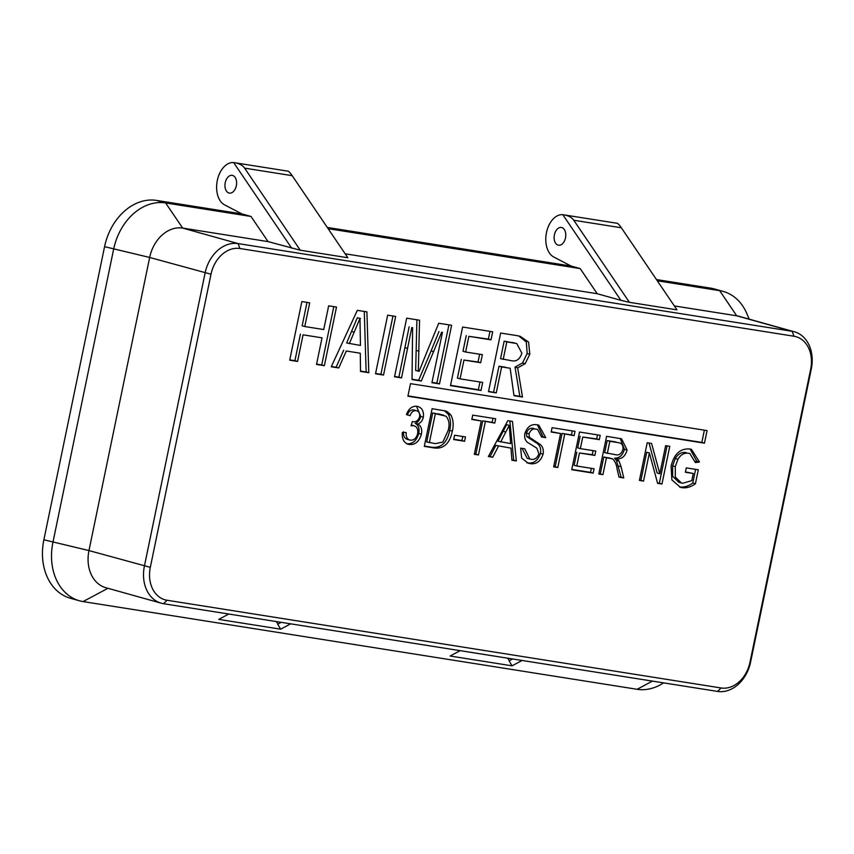 <?xml version="1.0" encoding="UTF-8"?>
<svg xmlns="http://www.w3.org/2000/svg" width="854" height="854" viewBox="0 0 854 854"><rect width="100%" height="100%" fill="white"/><g stroke="black" fill="none" stroke-linecap="round" stroke-linejoin="round"><path stroke-width="1.28" d="M236.323 185.777A8.999 5.732 99 0 1 229.374 193.111A8.999 5.732 99 0 1 225.242 182.671A8.999 5.732 99 0 1 232.192 175.337A8.999 5.732 99 0 1 236.323 185.777M554.406 234.786A8.999 5.732 -81 0 0 558.537 245.226A8.999 5.732 -81 0 0 565.497 237.892A8.999 5.732 -81 0 0 561.356 227.452A8.999 5.732 -81 0 0 554.406 234.786M546.485 232.576A21.841 13.931 -81 0 0 553.734 256.979L571.112 266.042L580.176 268.572L597.224 293.723L620.89 300.33L562.818 214.696A21.841 13.931 -81 0 0 546.485 232.576M290.68 623.826L280.656 629.184L277.71 624.21L281.212 622.331M280.656 629.184L218.731 619.385L228.755 614.026M167.053 600.255L721.096 687.972A29.986 23.037 105.6 0 0 749.983 662.266L810.681 369.152A29.986 23.037 105.6 0 0 793.942 336.23L239.899 248.514A29.986 23.037 105.6 0 0 211.013 274.219L150.315 567.334A29.986 23.037 105.6 0 0 167.053 600.255L163.541 603.703A34.267 26.325 -74.4 0 1 161.257 603.202A34.267 26.325 -74.4 0 1 144.411 566.074L205.109 272.96A34.267 26.325 -74.4 0 1 238.117 243.593L792.16 331.309A34.267 26.325 -74.4 0 1 794.455 331.811A34.267 26.325 -74.4 0 1 811.3 368.939L750.602 662.053A34.267 26.325 -74.4 0 1 717.584 691.42L163.541 603.703M410.496 383.649L407.902 396.203L704.475 443.162L707.08 430.597L410.496 383.649M407.326 443.952L409.269 444.496C404.081 443.269 401.775 439.244 402.341 432.423L406.205 432.53C405.81 436.81 407.177 439.362 410.304 440.162C413.987 440.397 416.432 438.198 417.638 433.565C418.279 429.167 416.933 426.53 413.592 425.687L411.052 425.815L412.343 421.524L412.866 421.662C416.09 422.196 418.321 420.563 419.57 416.763C420.008 413.293 418.898 411.265 416.218 410.667C413.336 410.432 411.297 412.108 410.08 415.674L406.419 414.596C408.618 408.65 412.14 405.885 416.998 406.291C421.865 407.337 423.979 410.966 423.36 417.2C422.484 420.702 420.638 422.976 417.809 424.032C421.139 425.943 422.335 429.338 421.396 434.206C419.25 441.529 415.204 444.955 409.269 444.496L408.255 444.272M406.995 439.287L410.304 440.162M414.254 425.826L411.286 425.036L414.254 425.826M413.582 409.92L416.741 410.774L413.582 409.92C410.699 409.696 408.65 411.372 407.443 414.937M416.998 406.291L418.001 406.525M452.321 431.142C449.866 443.194 444.027 448.83 434.814 448.04L424.31 446.375L432.113 408.692L445.265 410.923L447.208 411.639L450.923 415.012C453.325 419.741 453.784 425.111 452.321 431.142L449.684 430.395C447.218 442.457 441.39 448.094 432.177 447.304L434.814 448.04M485.36 421.609L478.464 454.947L474.322 454.296L481.229 420.958L471.824 419.463L472.721 415.119L495.662 418.748L494.765 423.093L482.723 420.873L475.817 454.211L478.464 454.947M498.49 446.14L492.747 457.21L488.371 456.516L507.82 420.67L512.485 421.417L516.318 460.946L511.93 460.242L510.991 448.126L495.854 445.404L490.111 456.474L492.747 457.21M649.371 452.962L643.542 481.08L639.411 480.428L647.215 442.746L651.581 443.439L659.811 473.778L665.64 445.66L669.771 446.311L661.967 484.004L657.601 483.311L649.371 452.962L646.724 452.225L640.906 480.343L643.542 481.08M691.793 480.631L693.277 473.49L685.378 472.241L686.274 467.885L698.316 469.796L695.423 483.738C691.121 486.929 686.669 488.242 682.09 487.687L680.457 487.335L671.874 479.905L671.095 466.177C674.019 454.018 680.243 448.297 689.765 448.98L691.473 449.353L699.437 461.982L695.391 462.601L689.872 453.559L688.794 453.314C684.428 452.545 680.809 454.531 677.927 459.281L675.279 466.636L675.322 477.066L681.449 483.001L682.645 483.279L691.793 480.631M612.67 458.908L606.436 457.744L602.935 474.653L598.793 474.002L606.596 436.309L621.573 438.796L627.06 450.047C625.406 455.993 622.107 458.961 617.175 458.95L619.075 461.16L621.104 466.786L623.762 477.952L619.022 477.205L617.015 468.665C616.503 464.523 615.051 461.277 612.67 458.908L609.5 457.979M594.053 468.761L593.156 473.105L571.721 469.711L579.524 432.028L600.202 435.305L599.305 439.65L582.759 437.034L580.357 448.628L595.772 451.061L594.875 455.417L579.46 452.972L576.76 466.017L594.053 468.761M564.707 434.174L557.801 467.512L553.67 466.85L560.576 433.512L551.172 432.028L552.068 427.683L575.009 431.313L574.112 435.657L562.071 433.437L555.164 466.775L557.801 467.512M543.101 454.136C540.571 461.427 536.248 464.587 530.131 463.626L528.188 463.21L521.645 458.096L520.641 448.158L524.783 448.809L529.8 459.014L530.846 459.249C534.593 459.975 537.273 458.128 538.906 453.73L536.835 448.147L527.484 442.361C525.103 440.29 524.217 437.355 524.836 433.533C527.26 426.648 531.359 423.744 537.155 424.822L538.853 425.196L545.738 437.654L541.596 437.002L537.593 429.455L536.419 429.199C533.035 428.334 530.58 429.882 529.053 433.832L529.405 437.333L539.899 444.219C542.749 446.428 543.817 449.727 543.101 454.136L540.454 453.399C537.924 460.68 533.601 463.85 527.494 462.889L530.131 463.626M331.245 366.772L357.324 310.354L366.9 311.87L368.789 372.718L360.516 371.405L360.281 353.214L346.308 351.005L338.739 367.957L331.245 366.772M375.525 373.785L387.663 315.158L395.658 316.428L383.521 375.045L375.525 373.785M426.658 352.574L438.732 323.239L451.627 325.289L439.49 383.905L431.921 382.709L442.457 332.377L441.625 332.249L421.3 381.033L412.034 379.56L412.61 327.658L411.788 327.53L401.529 377.895L394.537 376.795L406.675 318.168L419.549 320.207L418.311 371.18L419.133 371.319L426.658 352.574M450.485 385.645L462.622 327.029L492.683 331.79L491.007 339.839L468.867 336.337L465.622 352.008L482.35 354.656L480.685 362.715L463.957 360.068L460.06 378.845L482.67 382.421L480.994 390.481L450.485 385.645M465.494 436.928L464.587 441.272L453.687 439.543L454.584 435.198L465.494 436.928M496.249 392.893L488.509 391.666L500.647 333.049L517.001 335.633L520.139 336.305L528.594 342.059L529.811 354.25L525.125 363.729L517.673 367.85L522.488 397.046L513.98 395.701L510.148 368.213L501.618 366.942L496.249 392.893L488.573 391.356M323.741 329.548L328.651 305.817L336.508 307.056L324.371 365.683L316.514 364.434L322.022 337.832L303.063 334.832L297.555 361.434L289.709 360.196L301.846 301.569L309.692 302.818L304.782 326.538L323.741 329.548M522.072 660.462L512.048 665.821L450.122 656.021L460.146 650.663M512.048 665.821L509.101 660.836L512.603 658.968M507.148 658.103A5.359 3.416 99 0 1 509.101 660.836M275.746 621.466A5.359 3.416 99 0 1 277.71 624.21M794.455 331.811L739.009 316.3A34.267 26.325 105.6 0 0 736.714 315.799L674.34 305.924M617.09 223.268L562.818 214.696C567.995 215.368 571.646 217.215 573.771 220.247L629.43 302.327L677.009 309.863L621.349 227.772C619.289 224.762 617.816 223.257 616.919 223.257M629.43 302.327L620.89 300.33M597.224 293.723L345.176 253.809M287.755 171.142C288.652 171.142 290.125 172.647 292.185 175.668L347.845 257.748L300.256 250.211L268.06 241.607L182.671 228.082A34.267 26.325 105.6 0 0 149.663 257.46L88.965 550.574A34.267 26.325 105.6 0 0 105.811 587.701L161.257 603.202M663.59 682.869A53.962 41.462 -74.4 0 1 637.116 689.295L83.073 601.579A53.962 41.462 -74.4 0 1 79.465 600.789A53.962 41.462 -74.4 0 1 52.937 542.311L113.635 249.197A53.962 41.462 -74.4 0 1 165.623 202.942L251.012 216.457L241.949 213.927L224.57 204.864A21.841 13.931 99 0 1 217.364 180.215A21.841 13.931 99 0 1 233.654 162.58L287.915 171.152M79.465 600.789L70.402 598.259A53.962 41.462 -74.4 0 1 43.874 539.781L104.572 246.667A53.962 41.462 -74.4 0 1 156.56 200.412L241.949 213.927M657.292 280.785L719.666 290.659A53.962 41.462 -74.4 0 1 723.274 291.449A53.962 41.462 -74.4 0 1 746.887 313.685L749.214 319.161M656.459 279.557L710.603 288.129A53.962 41.462 -74.4 0 1 714.211 288.908L723.274 291.449M327.296 227.442L571.112 266.042M328.128 228.669L580.176 268.572M291.716 248.226L233.654 162.58C238.832 163.253 242.483 165.1 244.607 168.131L300.256 250.211M251.012 216.457L268.06 241.607M685.442 471.931L693.277 473.49M695.604 469.369L692.786 483.001L695.423 483.738M692.786 483.001C688.484 486.193 684.033 487.506 679.453 486.951L682.09 487.687M690.064 449.033L696.789 461.245L699.437 461.982M696.789 461.245L695.348 461.47M689.872 453.559L688.794 453.314M686.157 452.577C681.791 451.809 678.161 453.794 675.29 458.545L677.927 459.281M675.29 458.545L672.632 465.889L675.279 466.636M672.632 465.889L672.674 476.329L678.802 482.264L681.449 483.001M640.906 480.343L639.475 480.119M649.029 443.034L657.174 473.041L659.811 473.778M667.07 445.884L659.331 483.268L661.967 484.004M659.331 483.268L657.505 482.969M610.034 458.171L603.789 457.007L600.287 473.917L602.935 474.653M600.287 473.917L598.857 473.692M620.26 438.497L624.413 449.311L627.06 450.047M624.413 449.311C622.758 455.257 619.47 458.214 614.538 458.203L617.175 458.95M614.538 458.203L616.439 460.423L619.075 461.16M616.439 460.423L621.125 477.215L623.762 477.952M621.125 477.215L618.936 476.863M603.789 457.007L606.436 457.744M615.937 441.966L607.194 440.579L604.696 452.652L615.19 454.638C618.862 455.662 621.424 453.954 622.897 449.503C623.367 445.361 621.925 443.087 618.574 442.703L609.831 441.315L607.333 453.399M607.194 440.579L609.831 441.315M591.352 468.334L590.509 472.369L593.156 473.105M590.509 472.369L571.785 469.401M597.501 434.867L596.668 438.913L599.305 439.65M596.668 438.913L582.759 437.034M580.122 436.287L577.72 447.891L580.357 448.628M593.071 450.634L592.238 454.68L594.875 455.417M592.238 454.68L579.46 452.972M576.813 452.236L574.112 465.281L576.76 466.017M555.164 466.775L553.734 466.54M551.236 431.718L560.576 433.512M572.308 430.886L571.465 434.921L574.112 435.657M571.465 434.921L562.071 433.437M527.494 462.889L526.918 462.793M522.104 448.382L527.164 458.278L529.8 459.014M537.422 424.876L543.091 436.917L545.738 437.654M543.091 436.917L541.628 436.682M537.593 429.455L536.419 429.199M533.782 428.452C530.398 427.598 527.943 429.146 526.406 433.095L529.053 433.832M526.406 433.095L526.769 436.597L529.405 437.333M526.769 436.597L537.251 443.482L539.899 444.219M537.251 443.482C540.112 445.681 541.18 448.99 540.454 453.399M490.111 456.474L488.531 456.217M509.87 421.001L513.681 460.199L516.318 460.946M513.681 460.199L511.898 459.922M495.854 445.404L510.991 448.126M509.24 425.388L506.603 424.651L497.989 441.251L510.649 443.578L509.24 425.388L500.636 441.988M503.155 431.291L505.792 432.039M475.817 454.211L474.386 453.986M471.888 419.154L481.229 420.958M492.961 418.321L492.128 422.356L494.765 423.093M492.128 422.356L482.723 420.873M364.274 311.454L366.152 371.981L368.789 372.718M366.152 371.981L360.505 371.084M346.308 351.005L360.281 353.214M343.66 350.257L336.102 367.22L338.739 367.957M336.102 367.22L331.384 366.473M360.484 318.553L357.324 317.731L346.66 342.945L360.441 345.443L359.972 318.467L349.297 343.682M351.57 331.491L354.218 332.227M357.324 317.731L359.972 318.467M392.957 316.001L380.884 374.308L383.521 375.045M380.884 374.308L375.589 373.476M448.926 324.862L436.842 383.168L439.49 383.905M436.842 383.168L431.985 382.4M441.625 332.249L442.457 332.377M438.988 331.512L431.099 350.887L433.747 351.624M431.099 350.887L418.663 380.286L421.3 381.033M418.663 380.286L412.044 379.24M411.788 327.53L412.61 327.658M409.151 326.783L398.893 377.158L401.529 377.895M398.893 377.158L394.601 376.486M416.901 319.791L415.663 370.444L418.311 371.18M489.972 331.352L488.371 339.102L491.007 339.839M488.371 339.102L468.867 336.337M466.231 335.601L462.985 351.272L465.622 352.008M479.649 354.229L478.037 361.979L480.685 362.715M478.037 361.979L463.957 360.068M461.309 359.331L457.424 378.108L460.06 378.845M479.959 381.994L478.357 389.744L480.994 390.481M478.357 389.744L450.549 385.335M462.783 436.501L461.95 440.536L464.587 441.272M461.95 440.536L453.752 439.234M432.177 447.304L424.374 446.066M443.845 410.582L447.208 411.639M444.571 410.902L448.275 414.275L450.923 415.012M448.275 414.275C450.677 418.994 451.147 424.374 449.684 430.395M443.493 415.087L432.711 412.952L426.701 441.945L435.391 443.642L442.874 442.073L448.201 430.395C449.802 424.555 449.065 419.816 445.98 416.176L435.348 413.688L429.348 442.682M432.711 412.952L435.348 413.688M438.657 413.891L441.294 414.628M403.558 431.793C403.173 436.074 404.54 438.625 407.657 439.426M416.528 406.237L420.723 416.453L423.36 417.2M420.723 416.453C419.848 419.954 418.001 422.239 415.172 423.296L417.809 424.032M415.172 423.296C418.503 425.207 419.688 428.601 418.748 433.458L421.396 434.206M418.748 433.458C416.613 440.792 412.567 444.219 406.621 443.749M518.784 335.974L526.32 341.984L527.174 353.513L529.811 354.25M527.174 353.513L522.488 362.982L525.125 363.729M522.488 362.982L515.026 367.113L517.673 367.85M515.026 367.113L519.84 396.309L522.488 397.046M519.84 396.309L513.937 395.37M508.066 367.957L510.148 368.213M505.429 367.22L498.982 366.206L501.618 366.942M498.982 366.206L493.612 392.157M516.745 343.543L504.17 341.141L500.551 358.659L511.108 360.655C516.318 361.904 519.905 359.406 521.869 353.14L516.745 343.543L506.817 341.888L503.187 359.395M512.443 342.454L515.09 343.191M504.17 341.141L506.817 341.888M407.966 395.893L701.839 442.425L704.369 430.17M701.839 442.425L704.475 443.162M333.797 306.629L321.723 364.946L324.371 365.683M321.723 364.946L316.578 364.124M303.063 334.832L322.022 337.832M300.427 334.095L294.918 360.698L297.555 361.434M294.918 360.698L289.773 359.886M306.992 302.391L302.145 325.801L304.782 326.538M239.899 248.514L238.117 243.593L182.671 228.082L165.623 202.942L156.56 200.412M793.942 336.23L792.16 331.309L736.714 315.799L719.666 290.659L710.603 288.129M211.013 274.219L149.663 257.46L104.572 246.667M150.315 567.334L88.965 550.574L43.874 539.781M573.771 220.247L621.349 227.772M292.185 175.668L244.607 168.131M83.073 601.579L107.924 588.289M652.435 681.108L637.116 689.295M618.467 466.049L621.104 466.786M608.027 457.68L610.674 458.417M404.999 347.663L407.636 348.4M416.4 350.471L419.036 351.207M811.3 368.939L810.681 369.152M721.096 687.972L717.584 691.42M750.602 662.053L749.983 662.266"/></g></svg>
